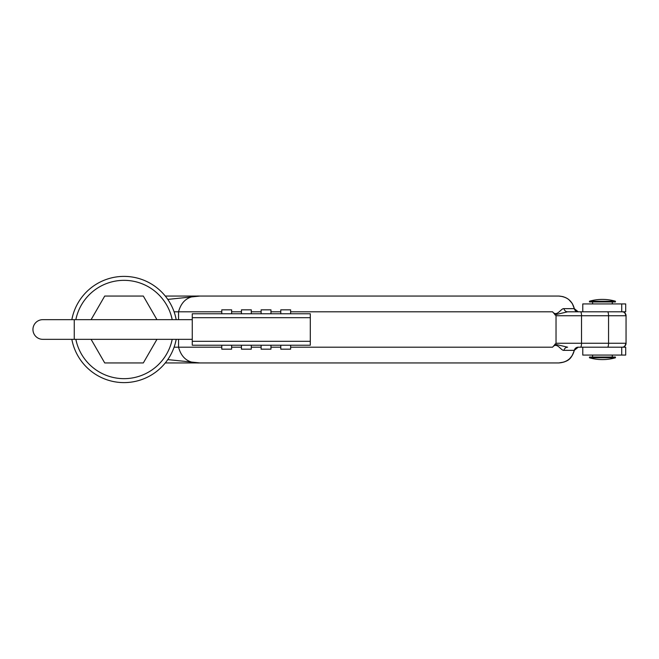 <?xml version="1.0" encoding="UTF-8"?>
<svg xmlns="http://www.w3.org/2000/svg" width="659" height="659" viewBox="0 0 659 659"><rect width="100%" height="100%" fill="white"/><g stroke="black" fill="none" stroke-linecap="round" stroke-linejoin="round"><path stroke-width="0.99" d="M592.614 301.962L592.614 303.931M592.614 355.069L592.614 357.038M612.285 301.962L612.285 303.931M612.285 355.069L612.285 357.038M615.432 301.221L589.467 301.221L589.467 301.962L615.432 301.962L615.432 301.221A47.209 47.209 0 0 0 589.467 301.221A47.209 47.209 0 0 1 602.45 299.4M615.432 357.779L589.467 357.779A47.209 47.209 0 0 0 615.432 357.779L615.432 357.038L589.467 357.038L589.467 357.779M76.815 343.265L75.843 339.336A49.178 49.178 0 0 0 172.205 339.336L171.233 343.265L172.205 339.336M72.457 342.219L71.831 339.336A53.107 53.107 0 0 0 176.208 339.336L175.31 343.265M176.208 319.664L175.31 315.735L176.208 319.664A53.107 53.107 0 0 0 71.831 319.664L72.655 315.999M76.518 316.79L76.741 315.999M172.205 319.664L171.233 315.735L172.205 319.664A49.178 49.178 0 0 0 75.843 319.664M582.778 311.798L582.778 303.931L625.696 303.931L625.696 311.798L621.717 311.798L621.717 303.931M621.717 355.069L621.717 347.202L625.696 347.202L625.696 355.069L582.778 355.069L582.778 347.202M621.717 347.202L607.54 347.202A3.938 1.021 -90 0 0 608.554 343.265L608.554 315.735L581.526 315.735L581.526 343.265L626.05 343.265A3.938 3.938 0 0 1 622.112 347.202L622.788 347.145M622.788 311.855L622.112 311.798A3.938 3.938 0 0 1 626.05 315.735L608.554 315.735A3.938 1.021 90 0 0 607.54 311.798L621.717 311.798M75.843 339.336L76.732 343.001M564.129 362.03L558.857 362.936L537.134 362.936L558.857 362.936C566.979 362.392 572.127 358.191 574.302 350.349L563.964 350.349C561.023 350.926 557.003 341.535 552.563 347.202L556.031 343.265L556.031 315.735L552.563 311.798C557.003 317.465 561.023 308.074 563.964 308.651L574.302 308.651C572.127 300.809 566.979 296.608 558.857 296.064L537.134 296.064L558.857 296.064L563.107 296.641M575.587 348.174L578.19 347.202L574.302 350.349C572.292 358.059 567.135 362.252 558.857 362.936L165.277 362.936M165.277 296.064L558.857 296.064C567.135 296.748 572.292 300.941 574.318 308.651L574.31 308.651C572.136 300.801 566.987 296.608 558.857 296.064M607.54 347.202L578.165 347.202A3.938 3.938 0 0 0 574.318 350.349A3.938 3.921 90 0 1 578.149 347.202M554.911 314.829L567.613 311.798L607.54 311.798M167.773 299.4L199.924 296.064C188.663 295.496 181.538 300.743 178.556 311.798L174.091 311.798M178.556 339.336L178.556 347.202C181.538 358.249 188.663 363.496 199.924 362.936L167.773 359.6M554.911 344.171L567.613 347.202A3.938 3.723 90 0 0 563.964 350.349M575.587 310.834L578.19 311.798L574.31 308.651A3.938 3.921 90 0 0 578.149 311.798A3.938 3.938 0 0 1 574.318 308.651L572.35 303.659M567.613 311.798A3.938 3.723 90 0 1 563.964 308.651M568.857 299.631L572.136 303.305M572.234 355.531L569.706 358.62M91.09 339.336L104.715 362.936L143.324 362.936L156.957 339.336M156.957 319.664L143.324 296.064L104.715 296.064L91.09 319.664M192.271 339.336L42.786 339.336A9.836 9.836 0 0 1 32.95 329.5A9.836 9.836 0 0 1 42.786 319.664L192.271 319.664M192.271 345.234L310.298 345.234L310.298 341.304L192.271 341.304L192.271 345.234M310.298 317.696L192.271 317.696L192.271 313.766L310.298 313.766L310.298 341.304M192.271 317.696L192.271 341.304M290.627 345.234L290.627 349.171L280.792 349.171L280.792 345.234M280.792 313.766L280.792 309.829L290.627 309.829L290.627 313.766M261.121 345.234L261.121 349.171L270.956 349.171L270.956 345.234M270.956 313.766L270.956 309.829L261.121 309.829L261.121 313.766M241.449 345.234L241.449 349.171L251.285 349.171L251.285 345.234M251.285 313.766L251.285 309.829L241.449 309.829L241.449 313.766M221.778 345.234L221.778 349.171L231.614 349.171L231.614 345.234M231.614 313.766L231.614 309.829L221.778 309.829L221.778 313.766M221.778 311.798L178.556 311.798L178.556 319.664M221.778 347.202L174.091 347.202M231.614 347.202L241.449 347.202M251.285 347.202L261.121 347.202M270.956 347.202L280.792 347.202M290.627 347.202L552.563 347.202M552.563 311.798L290.627 311.798M280.792 311.798L270.956 311.798M261.121 311.798L251.285 311.798M241.449 311.798L231.614 311.798M580.505 311.798A3.938 1.021 90 0 1 581.526 315.735L556.031 315.735M556.031 343.265L581.526 343.265A3.938 1.021 -90 0 1 580.505 347.202M74.253 339.336L74.253 319.664M624.74 346.197L626.05 343.265L626.05 315.735L624.74 312.803M624.098 346.667L623.554 346.931M624.098 312.333L623.554 312.069M574.31 350.349C571.798 356.684 570.62 361.61 558.857 362.936"/></g></svg>
